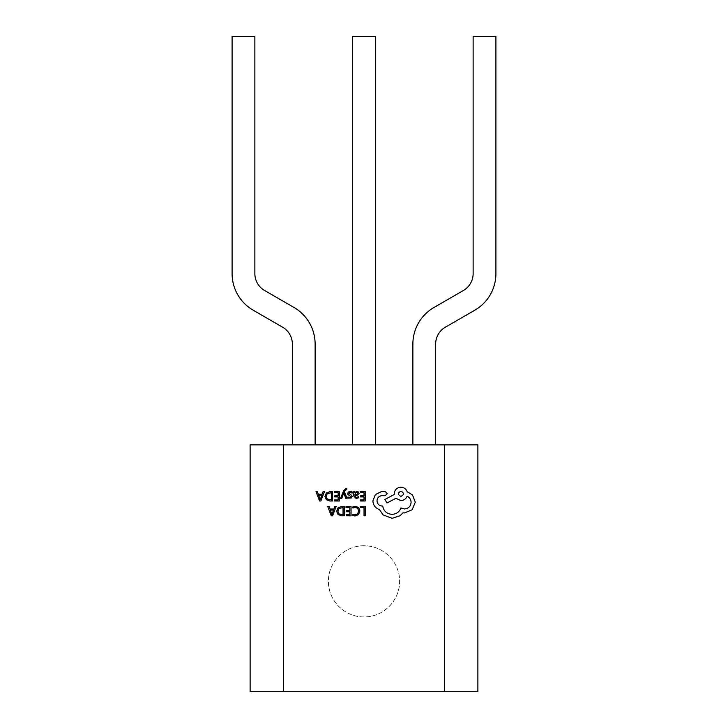 <?xml version="1.0" encoding="UTF-8"?>
<svg xmlns="http://www.w3.org/2000/svg" width="728" height="728" viewBox="0 0 728 728"><rect width="100%" height="100%" fill="white"/><g stroke="black" fill="none" stroke-linecap="round" stroke-linejoin="round"><path stroke-width="0.55" stroke-dasharray="3.64 2.73" d="M364 545.763C344.799 545.399 328.055 562.207 328.41 581.326C328.01 600.491 344.89 617.344 364 616.935C383.146 617.353 399.945 600.427 399.59 581.344C399.945 562.198 383.21 545.399 364 545.763A35.59 35.59 0 0 0 328.41 581.344A35.59 35.59 0 0 0 364 616.935A35.59 35.59 0 0 0 399.59 581.344A35.59 35.59 0 0 0 364 545.763M250.123 444.863L477.877 444.863M250.123 691.6L477.877 691.6M319.574 500.991L320.866 500.991L324.424 491.646L323.086 491.646L322.195 494.203L318.3 494.203L317.344 491.646L316.016 491.646L319.574 500.991M334.316 492.71L338.138 492.71L338.138 495.85L334.798 495.85L334.798 496.924L338.138 496.924L338.138 499.918L334.525 499.918L334.525 500.991L339.348 500.991L339.348 491.646L334.316 491.646L334.316 492.71M341.823 498.316L343.789 492.747L345.7 498.316L347.01 498.316L344.399 491.655L344.908 490.445L346.774 489.635L346.774 488.597L346.018 488.497L343.634 490.636L340.604 498.316L341.823 498.316M352.134 493.084L352.134 491.873L350.323 491.482L348.375 492.019L347.62 493.457L348.011 494.558L350.914 496.623L349.64 497.524L347.939 497.033L347.939 498.17L351.378 497.943L352.125 496.514L351.788 495.459L348.821 493.347L350.204 492.437L352.134 493.084M358.431 497.852L358.431 496.714L356.238 497.524L354.891 495.886L356.866 495.604L359.086 493.429L358.513 492.01L356.966 491.482L354.918 492.674L354.891 491.646L353.717 491.646L353.717 495.941L356.129 498.471L358.431 497.852M341.687 506.47L338.056 507.78L336.645 511.265L338.056 514.578L341.587 515.815L344.253 515.815L344.253 506.47L341.687 506.47M360.296 507.534L364.027 507.534L364.027 515.815L365.229 515.815L365.229 506.47L360.296 506.47L360.296 507.534M352.916 506.861L352.916 508.017L355.337 507.389L357.73 508.371L358.649 511.038L357.666 513.85L355.127 514.887L352.916 514.332L352.916 515.597L355.137 515.979L358.567 514.596L359.914 510.965L358.722 507.589L355.51 506.315L352.916 506.861M346.018 507.534L349.84 507.534L349.84 510.683L346.501 510.683L346.501 511.748L349.84 511.748L349.84 514.741L346.237 514.741L346.237 515.815L351.051 515.815L351.051 506.47L346.018 506.47L346.018 507.534M331.276 515.815L332.569 515.815L336.127 506.47L334.798 506.47L333.897 509.027L330.002 509.027L329.047 506.47L327.718 506.47L331.276 515.815M360.205 492.71L364.027 492.71L364.027 495.85L360.679 495.85L360.679 496.924L364.027 496.924L364.027 499.918L360.415 499.918L360.415 500.991L365.229 500.991L365.229 491.646L360.205 491.646L360.205 492.71M329.984 491.646L326.353 492.947L324.943 496.432L326.353 499.754L329.884 500.991L332.55 500.991L332.55 491.646L329.984 491.646M379.461 509.618L383.055 514.869L392.092 518.327L400.063 515.733L402.994 512.812L404.522 512.94L412.157 509.755L415.288 502.174L412.494 494.931L407.18 491.746C406.106 488.907 403.995 487.405 400.864 487.223C396.824 487.614 394.603 489.826 394.221 493.866L394.221 494.53L384.912 499.454L386.978 502.975L395.877 498.325L400.864 500.582C403.913 500.382 405.996 498.917 407.107 496.196C409.6 497.406 410.929 499.444 411.102 502.311C410.71 506.351 408.499 508.572 404.45 508.954L400.928 507.962C399.426 511.948 396.46 514.068 392.028 514.341C386.796 513.895 383.692 511.129 382.719 506.033L382.191 506.033C379.033 505.733 377.304 504.004 377.004 500.846C377.24 497.861 378.833 496.132 381.791 495.668L385.176 495.732L387.241 493.666L385.312 491.609L381.39 491.609L375.348 494.603L372.882 500.91C373.218 505.214 375.411 508.117 379.461 509.618M412.876 444.863L435.644 444.863L412.876 444.863L412.876 344.053A42.233 42.233 0 0 1 433.988 307.48L463.408 290.49A19.456 19.456 0 0 0 473.136 273.646L473.136 36.4L495.905 36.4L495.905 273.646A42.233 42.233 0 0 1 474.793 310.219L445.372 327.2A19.456 19.456 0 0 0 435.644 344.053L435.644 444.863M315.124 444.863L292.356 444.863L315.124 444.863L315.124 344.053A42.233 42.233 0 0 0 294.012 307.48L264.592 290.49A19.456 19.456 0 0 1 254.864 273.646L254.864 36.4L232.096 36.4L232.096 273.646A42.233 42.233 0 0 0 253.208 310.219L282.628 327.2A19.456 19.456 0 0 1 292.356 344.053L292.356 444.863M375.384 444.863L352.616 444.863L375.384 444.863L375.384 36.4L352.616 36.4L352.616 444.863M341.641 514.741L343.052 514.741L343.052 507.534L338.911 508.508L337.91 511.229L338.939 513.859L341.641 514.741M333.515 510.082L330.376 510.082L331.932 514.623L333.515 510.082M356.447 494.785L357.894 493.529L356.665 492.447L355.391 492.993L354.891 494.348L354.891 494.995L356.447 494.785M329.93 499.918L331.34 499.918L331.34 492.71L327.209 493.684L326.208 496.405L327.236 499.035L329.93 499.918M321.812 495.258L318.673 495.258L320.229 499.79L321.812 495.258M400.928 491.209C397.588 492.956 397.588 494.685 400.928 496.396C404.258 494.667 404.258 492.938 400.928 491.209"/><path stroke-width="1.09" d="M283.62 444.863L250.123 444.863L250.123 691.6L283.62 691.6L283.62 444.863L444.38 444.863L444.38 691.6L283.62 691.6M444.38 444.863L477.877 444.863L477.877 691.6L444.38 691.6M412.876 444.863L412.876 344.053A42.233 42.233 0 0 1 433.988 307.48L463.408 290.49A19.456 19.456 0 0 0 473.136 273.646L473.136 36.4L495.905 36.4L495.905 273.646A42.233 42.233 0 0 1 474.793 310.219L445.372 327.2A19.456 19.456 0 0 0 435.644 344.053L435.644 444.863M315.124 444.863L315.124 344.053A42.233 42.233 0 0 0 294.012 307.48L264.592 290.49A19.456 19.456 0 0 1 254.864 273.646L254.864 36.4L232.096 36.4L232.096 273.646A42.233 42.233 0 0 0 253.208 310.219L282.628 327.2A19.456 19.456 0 0 1 292.356 344.053L292.356 444.863M375.384 444.863L375.384 36.4L352.616 36.4L352.616 444.863M360.296 506.47L360.296 507.534L364.027 507.534L364.027 515.815L365.229 515.815L365.229 506.47L360.296 506.47M355.51 506.315L352.916 506.861L352.916 508.017L355.337 507.389L357.73 508.371L358.649 511.038L357.666 513.85L355.127 514.887L352.916 514.332L352.916 515.597L355.137 515.979L358.567 514.596L359.914 510.965L358.722 507.589L355.51 506.315M346.018 506.47L346.018 507.534L349.84 507.534L349.84 510.683L346.501 510.683L346.501 511.748L349.84 511.748L349.84 514.741L346.237 514.741L346.237 515.815L351.051 515.815L351.051 506.47L346.018 506.47M344.253 506.47L341.687 506.47L338.056 507.78L336.645 511.265L338.056 514.578L341.587 515.815L344.253 515.815L344.253 506.47M343.052 514.741L343.052 507.534L338.911 508.508L337.91 511.229L338.939 513.859L343.052 514.741M327.718 506.47L331.276 515.815L332.569 515.815L336.127 506.47L334.798 506.47L333.897 509.027L330.002 509.027L329.047 506.47L327.718 506.47M333.515 510.082L330.376 510.082L331.932 514.623L333.515 510.082M360.205 491.646L360.205 492.71L364.027 492.71L364.027 495.85L360.679 495.85L360.679 496.924L364.027 496.924L364.027 499.918L360.415 499.918L360.415 500.991L365.229 500.991L365.229 491.646L360.205 491.646M356.129 498.471L358.431 497.852L358.431 496.714L356.238 497.524L354.891 495.886L356.866 495.604L359.086 493.429L358.513 492.01L356.966 491.482L354.918 492.674L354.891 491.646L353.717 491.646L353.717 495.941L356.129 498.471M357.584 494.367L357.557 492.747L356.665 492.447L355.391 492.993L354.891 494.995L357.584 494.367M350.204 492.437L352.134 493.084L352.134 491.873L350.323 491.482L348.375 492.019L347.62 493.457L348.011 494.558L350.914 496.623L349.64 497.524L347.939 497.033L347.939 498.17L351.378 497.943L352.125 496.514L351.788 495.459L348.821 493.347L350.204 492.437M340.604 498.316L341.823 498.316L343.789 492.747L345.7 498.316L347.01 498.316L344.399 491.655L344.908 490.445L346.774 489.635L346.774 488.597L346.018 488.497L343.634 490.636L340.604 498.316M334.316 491.646L334.316 492.71L338.138 492.71L338.138 495.85L334.798 495.85L334.798 496.924L338.138 496.924L338.138 499.918L334.525 499.918L334.525 500.991L339.348 500.991L339.348 491.646L334.316 491.646M332.55 491.646L329.984 491.646L326.353 492.947L324.943 496.432L326.353 499.754L329.884 500.991L332.55 500.991L332.55 491.646M331.34 499.918L331.34 492.71L327.209 493.684L326.208 496.405L327.236 499.035L331.34 499.918M316.016 491.646L319.574 500.991L320.866 500.991L324.424 491.646L323.086 491.646L322.195 494.203L318.3 494.203L317.344 491.646L316.016 491.646M321.812 495.258L318.673 495.258L320.229 499.79L321.812 495.258M372.882 500.91C373.218 505.214 375.411 508.117 379.461 509.618L383.055 514.869L392.092 518.327L400.063 515.733L402.994 512.812L404.522 512.94L412.157 509.755L415.288 502.174L412.494 494.931L407.18 491.746C406.106 488.907 403.995 487.405 400.864 487.223C396.824 487.614 394.603 489.826 394.221 493.866L394.221 494.53L384.912 499.454L386.978 502.975L395.877 498.325L400.864 500.582C403.913 500.382 405.996 498.917 407.107 496.196C409.6 497.406 410.929 499.444 411.102 502.311C410.71 506.351 408.499 508.572 404.45 508.954L400.928 507.962C399.426 511.948 396.46 514.068 392.028 514.341C386.796 513.895 383.692 511.129 382.719 506.033L382.191 506.033C379.033 505.733 377.304 504.004 377.004 500.846C377.24 497.861 378.833 496.132 381.791 495.668L385.176 495.732L387.241 493.666L385.312 491.609L381.39 491.609L375.348 494.603L372.882 500.91M400.928 491.209C397.588 492.956 397.588 494.685 400.928 496.396C404.258 494.667 404.258 492.938 400.928 491.209"/></g></svg>
